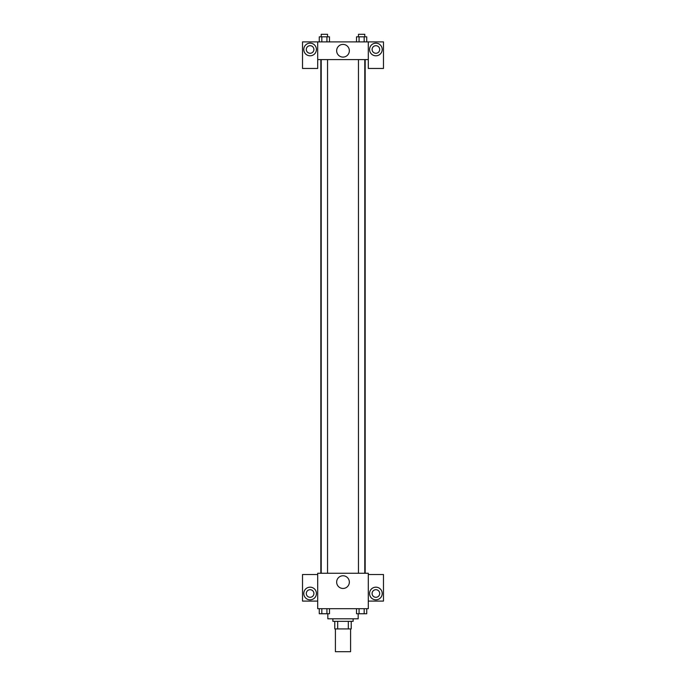 <?xml version="1.0" encoding="UTF-8"?>
<svg xmlns="http://www.w3.org/2000/svg" width="686" height="686" viewBox="0 0 686 686"><rect width="100%" height="100%" fill="white"/><g stroke="black" fill="none" stroke-linecap="round" stroke-linejoin="round"><path stroke-width="1.03" d="M335.411 628.925L335.411 651.7L350.589 651.7L350.589 628.925M348.325 621.336L348.325 628.925L334.777 628.925L334.777 621.336M348.325 628.925L351.223 628.925L351.223 621.336L351.223 628.925M353.119 618.806L353.119 621.336L332.882 621.336L332.882 618.806M337.675 621.336L337.675 628.925M327.822 613.747L327.822 618.806L358.178 618.806L358.178 613.747M368.305 608.688L317.695 608.688L317.695 573.256L368.305 573.256L368.305 608.688M310.106 599.83A6.328 6.328 0 0 1 304.627 590.337A6.328 6.328 0 0 1 315.586 590.337A6.328 6.328 0 0 1 310.106 599.83M317.695 601.09L302.517 601.09L302.517 574.525L317.695 574.525M306.308 593.501A3.799 3.799 0 0 1 310.106 589.703A3.799 3.799 0 0 1 313.905 593.501A3.799 3.799 0 0 1 310.106 597.3A3.799 3.799 0 0 1 306.308 593.501M343 588.459A6.346 6.346 0 0 1 337.503 578.941A6.346 6.346 0 0 1 348.497 578.941A6.346 6.346 0 0 1 343 588.459M375.894 599.83A6.328 6.328 0 0 1 370.414 590.337A6.328 6.328 0 0 1 381.373 590.337A6.328 6.328 0 0 1 375.894 599.83M368.305 601.09L383.483 601.09L383.483 574.525L368.305 574.525M372.095 593.501A3.799 3.799 0 0 1 375.894 589.703A3.799 3.799 0 0 1 379.692 593.501A3.799 3.799 0 0 1 375.894 597.3A3.799 3.799 0 0 1 372.095 593.501M365.166 59.605L365.166 573.256M358.461 573.256L358.461 59.605M327.539 59.605L327.539 573.256M368.305 59.605L368.305 68.463L383.483 68.463L383.483 41.889L368.305 41.889L368.305 59.605L317.695 59.605L317.695 68.463L302.517 68.463L302.517 41.889L317.695 41.889L317.695 59.605M313.905 49.478A3.799 3.799 0 0 1 310.106 53.276A3.799 3.799 0 0 1 306.308 49.478A3.799 3.799 0 0 1 310.106 45.688A3.799 3.799 0 0 1 313.905 49.478M310.106 55.806A6.328 6.328 0 0 1 304.627 46.322A6.328 6.328 0 0 1 315.586 46.322A6.328 6.328 0 0 1 310.106 55.806M379.692 49.478A3.799 3.799 0 0 1 373.999 52.771A3.799 3.799 0 0 1 373.999 46.194A3.799 3.799 0 0 1 379.692 49.478M375.894 55.806A6.328 6.328 0 0 1 370.414 46.322A6.328 6.328 0 0 1 381.373 46.322A6.328 6.328 0 0 1 375.894 55.806M368.305 41.889L317.695 41.889M336.655 50.747A6.346 6.346 0 0 1 346.173 45.25A6.346 6.346 0 0 1 346.173 56.243A6.346 6.346 0 0 1 336.655 50.747M366.736 41.889L366.736 36.83L356.514 36.83L356.514 41.889M364.18 36.83L364.18 41.889M359.07 36.83L359.07 41.889M358.461 36.83L358.461 34.3L364.789 34.3L364.789 36.83M329.486 41.889L329.486 36.83L319.264 36.83L319.264 41.889M326.93 36.83L326.93 41.889M321.82 36.83L321.82 41.889M321.211 36.83L321.211 34.3L327.539 34.3L327.539 36.83M366.736 608.688L366.736 613.747L356.514 613.747L356.514 608.688M364.18 608.688L364.18 613.747M359.07 608.688L359.07 613.747M364.789 613.747L358.461 613.764M329.486 608.688L329.486 613.747L319.264 613.747L319.264 608.688M326.93 608.688L326.93 613.747M321.82 608.688L321.82 613.747M327.539 613.747L321.211 613.764M320.834 59.605L320.834 573.256M364.789 573.256L364.789 59.605M321.211 59.605L321.211 573.256"/></g></svg>
